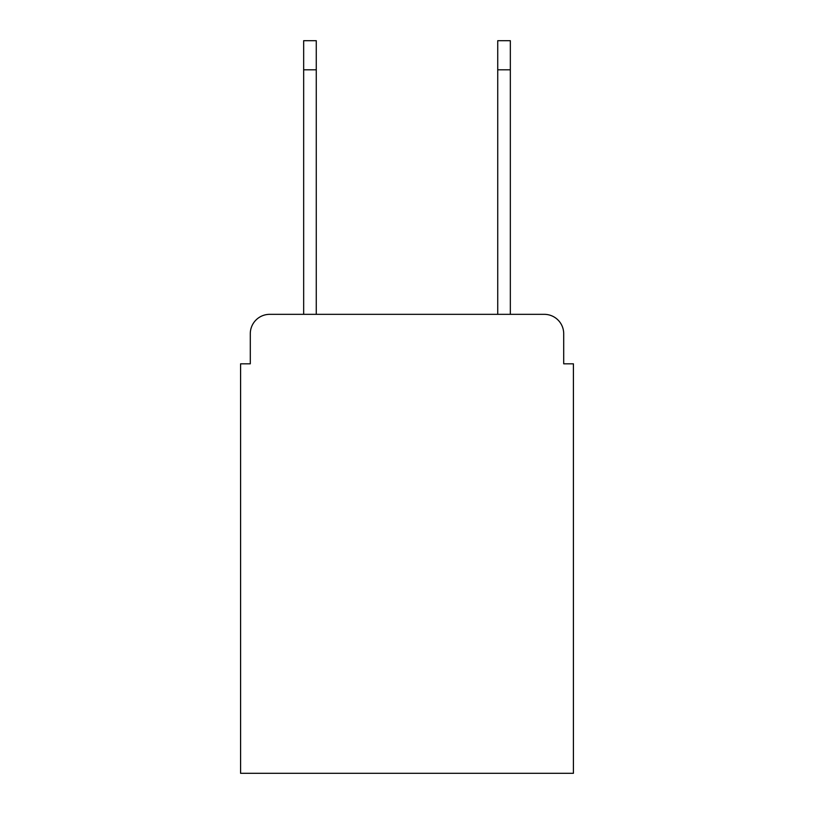 <?xml version="1.0" encoding="UTF-8"?>
<svg xmlns="http://www.w3.org/2000/svg" width="814" height="814" viewBox="0 0 814 814"><rect width="100%" height="100%" fill="white"/><g stroke="black" fill="none" stroke-linecap="round" stroke-linejoin="round"><path stroke-width="1.22" d="M250.295 333.74L250.295 363.817L250.295 333.74A19.404 19.404 0 0 1 269.699 314.336L303.663 314.336L303.663 40.7L316.27 40.7L316.27 314.336L497.73 314.336L497.73 40.7L510.337 40.7L497.73 40.7L510.337 40.7L497.73 40.7L510.337 40.7L497.73 40.7L510.337 40.7L497.73 40.7L510.337 40.7L497.73 40.7L510.337 40.7L510.337 69.811L497.73 69.811M563.705 363.817L563.705 333.74L563.705 363.817L573.412 363.817L573.412 773.3L240.588 773.3L240.588 363.817L250.295 363.817M563.705 333.74A19.404 19.404 0 0 0 544.301 314.336L269.699 314.336M510.337 69.811L510.337 314.336L544.301 314.336M510.337 40.7L497.73 40.7M303.663 69.811L316.27 69.811"/></g></svg>
